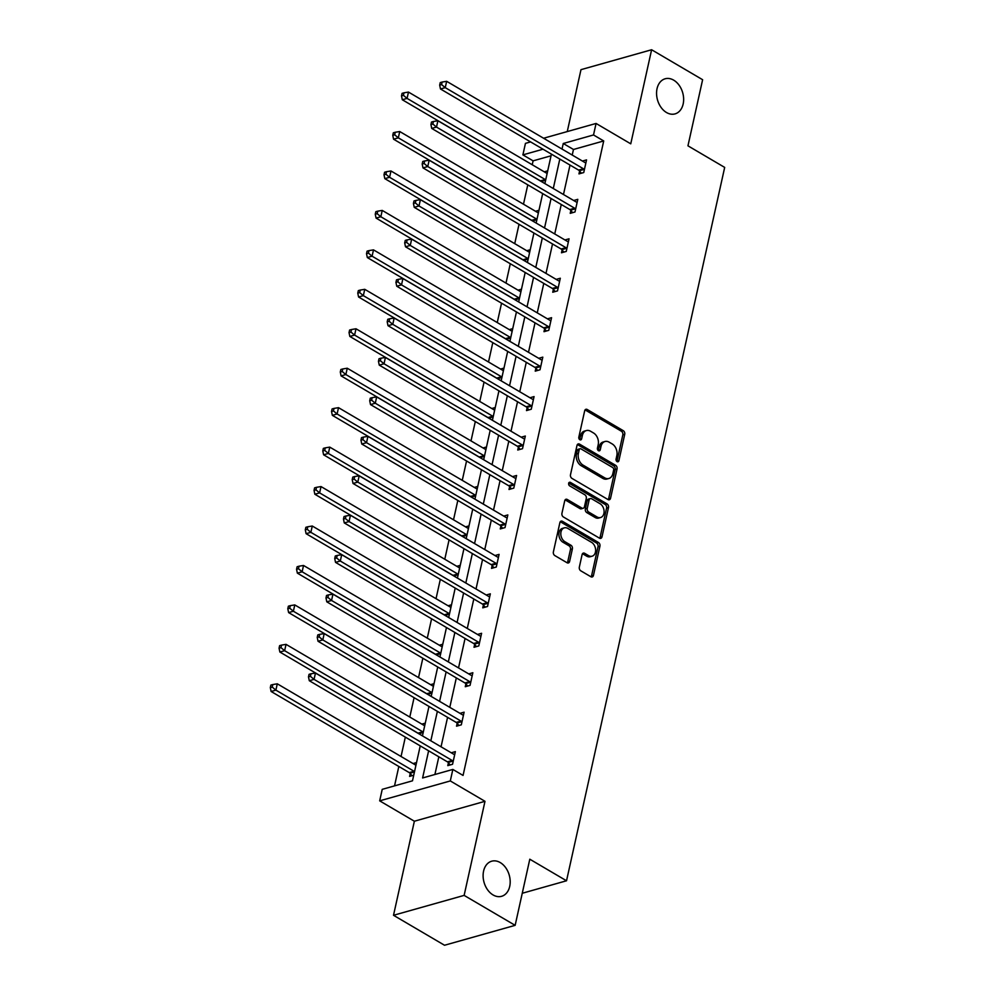 <?xml version="1.0" encoding="UTF-8"?>
<svg xmlns="http://www.w3.org/2000/svg" width="995" height="995" viewBox="0 0 995 995"><rect width="100%" height="100%" fill="white"/><g stroke="black" fill="none" stroke-linecap="round" stroke-linejoin="round"><path stroke-width="1.49" d="M500.236 862.565A18.233 13.097 74.3 0 0 491.704 861.197A18.233 13.097 74.3 0 0 483.122 876.583A18.233 13.097 74.3 0 0 493.06 894.94A18.233 13.097 74.3 0 0 501.592 896.308A18.233 13.097 74.3 0 0 510.174 880.923A18.233 13.097 74.3 0 0 500.236 862.565M673.69 80.16A18.233 13.097 74.3 0 0 665.157 78.779A18.233 13.097 74.3 0 0 656.576 94.164A18.233 13.097 74.3 0 0 666.513 112.522A18.233 13.097 74.3 0 0 675.058 113.89A18.233 13.097 74.3 0 0 683.627 98.505A18.233 13.097 74.3 0 0 673.69 80.16M617.087 461.618A1.953 1.405 74.3 0 0 618.878 460.697L624.723 434.33A2.798 2.015 74.3 0 0 623.268 430.673L587.224 409.505A2.798 2.015 74.3 0 0 585.918 409.293A2.798 2.015 74.3 0 0 584.674 410.811L578.829 437.178A1.953 1.405 74.3 0 0 581.627 438.832L582.386 435.412A8.955 6.43 74.3 0 1 586.366 430.561A8.955 6.43 74.3 0 1 590.557 431.233L593.555 432.999A8.955 6.43 74.3 0 1 598.206 444.703L597.448 448.123A1.953 1.405 74.3 0 0 600.259 449.765L601.005 446.357A8.955 6.43 74.3 0 1 604.985 441.506A8.955 6.43 74.3 0 1 609.176 442.178L612.186 443.932A8.955 6.43 74.3 0 1 616.825 455.648L616.079 459.056A1.953 1.405 74.3 0 0 617.087 461.618M616.9 461.481A1.953 1.405 74.3 0 0 616.975 461.245L622.82 434.865A2.798 2.015 74.3 0 0 621.365 431.208L585.321 410.039A2.798 2.015 74.3 0 0 585.06 409.915M579.65 439.603A1.953 1.405 74.3 0 0 579.724 439.367L580.471 435.947L582.386 435.412M598.269 450.548A1.953 1.405 74.3 0 0 598.343 450.3L599.102 446.892L601.005 446.357M393.51 915.288L464.13 895.388L484.988 801.311L414.368 821.223L393.51 915.288L444.529 945.25L515.149 925.338L529.8 859.207L566.528 880.774L724.683 167.409L687.955 145.83L702.619 79.712L651.613 49.75L580.981 69.662L567.262 131.576M515.149 925.338L464.13 895.388M579.326 567.15A2.798 2.015 74.3 0 0 580.769 570.807L590.893 576.752A2.798 2.015 74.3 0 0 592.199 576.963A2.798 2.015 74.3 0 0 593.443 575.446L599.935 546.155A2.798 2.015 74.3 0 0 598.48 542.499L562.436 521.318A2.798 2.015 74.3 0 0 561.13 521.119A2.798 2.015 74.3 0 0 559.886 522.624L553.382 551.914A2.798 2.015 74.3 0 0 554.837 555.583L567.05 562.747A2.798 2.015 74.3 0 0 568.369 562.959A2.798 2.015 74.3 0 0 569.613 561.441L572.386 548.917A2.798 2.015 74.3 0 0 570.931 545.248L564.874 541.69A7.487 5.373 74.3 0 1 560.807 534.166A7.487 5.373 74.3 0 1 564.314 527.847A7.487 5.373 74.3 0 1 567.822 528.42L591.552 542.35A7.487 5.373 74.3 0 1 595.632 549.887A7.487 5.373 74.3 0 1 592.112 556.193A7.487 5.373 74.3 0 1 588.605 555.633L584.65 553.307A2.798 2.015 74.3 0 0 583.344 553.096A2.798 2.015 74.3 0 0 582.1 554.613L579.326 567.15M543.593 138.243L596.067 123.455L630.755 143.827L651.613 49.75M596.067 123.455L593.517 134.959L563.257 143.491L562.026 149.076M428.621 750.802L422.601 777.966L452.849 769.433L463.061 775.428L603.716 140.954L593.517 134.959M452.849 769.433L450.3 780.938L379.68 800.851L382.229 789.346L412.49 780.814L420.238 745.877M484.988 801.311L450.3 780.938M608.007 499.552A2.798 2.015 74.3 0 0 609.313 499.764A2.798 2.015 74.3 0 0 610.557 498.246L617.049 468.956A2.798 2.015 74.3 0 0 615.594 465.299L579.55 444.131A2.798 2.015 74.3 0 0 578.244 443.919A2.798 2.015 74.3 0 0 577 445.437L570.496 474.727A2.798 2.015 74.3 0 0 571.951 478.384L608.007 499.552M608.492 507.549L602 536.84A2.798 2.015 74.3 0 1 600.756 538.357A2.798 2.015 74.3 0 1 599.45 538.146L563.394 516.977A2.798 2.015 74.3 0 1 561.939 513.321L564.725 500.783A2.798 2.015 74.3 0 1 565.968 499.266A2.798 2.015 74.3 0 1 567.274 499.478L581.901 508.072A2.798 2.015 74.3 0 0 583.207 508.271A2.798 2.015 74.3 0 0 584.451 506.766L586.291 498.445A2.798 2.015 74.3 0 0 584.836 494.789L569.625 485.846A1.953 1.405 74.3 0 1 570.384 482.376L607.037 503.893A2.798 2.015 74.3 0 1 608.492 507.549L606.589 508.097L600.084 537.387L602 536.84M522.251 893.261L566.528 880.774M425.275 723.141L421.818 724.111M442.763 644.238L439.317 645.208M460.262 565.334L456.804 566.317M477.749 486.443L474.292 487.413M495.236 407.54L491.791 408.51M512.736 328.636L509.278 329.619M530.223 249.745L526.765 250.715M547.71 170.841L544.265 171.824M551.056 155.792L533.096 160.854L532.238 164.76M527.785 184.834L523.482 204.199M519.029 224.285L514.738 243.651M510.286 263.737L505.995 283.102M501.542 303.189L497.251 322.554M492.799 342.628L488.508 362.006M484.055 382.08L479.764 401.445M475.312 421.532L471.008 440.897M466.555 460.983L462.265 480.349M457.812 500.435L453.521 519.8M449.068 539.887L444.777 559.252M440.325 579.326L436.034 598.692M431.581 618.778L427.29 638.143M422.838 658.23L418.534 677.595M414.082 697.682L409.791 717.047M405.338 737.133L401.047 756.498M398.833 766.486L394.53 785.876M538.967 210.293L535.509 211.263M521.479 289.197L518.022 290.167M503.98 368.088L500.535 369.07M486.493 446.991L483.035 447.961M469.006 525.882L465.548 526.865M451.506 604.786L448.061 605.756M434.019 683.689L430.561 684.659M416.532 762.58L413.074 763.563M413.721 775.229L409.604 776.386L410.238 773.563M533.096 160.854L522.897 154.872L525.447 143.367L530.609 141.912M414.368 821.223L379.68 800.851M543.009 149.2L522.897 154.872M422.452 735.877L428.982 706.425M431.196 696.438L437.725 666.973M439.939 656.986L446.469 627.522M448.683 617.534L455.212 588.082M457.426 578.083L463.956 548.631M466.182 538.631L472.712 509.179M474.926 499.191L481.456 469.727M483.669 459.74L490.199 430.275M492.413 420.288L498.943 390.824M501.157 380.836L507.686 351.384M509.9 341.385L516.442 311.933M518.656 301.945L525.186 272.481M527.4 262.493L533.929 233.029M536.143 223.042L542.673 193.577M544.887 183.59L551.417 154.138M559.812 159.063L553.282 188.515M551.068 198.515L544.539 227.967M542.325 237.954L535.783 267.419M533.569 277.406L527.039 306.87M524.825 316.858L518.295 346.322M516.082 356.31L509.552 385.762M507.338 395.761L500.808 425.213M498.594 435.213L492.065 464.665M489.838 474.652L483.309 504.117M481.095 514.104L474.565 543.568M472.351 553.556L465.822 583.008M463.608 593.008L457.078 622.46M454.864 632.459L448.335 661.911M446.121 671.899L439.591 701.363M437.365 711.35L430.835 740.815M603.716 140.954L573.468 149.474L572.224 155.058M570.011 165.058L563.481 194.51M561.267 204.497L554.737 233.962M552.524 243.949L545.994 273.414M543.78 283.401L537.25 312.853M535.024 322.853L528.494 352.305M526.28 362.304L519.751 391.756M517.537 401.744L511.007 431.208M508.793 441.195L502.264 470.66M500.05 480.647L493.52 510.099M491.306 520.099L484.764 549.551M482.55 559.551L476.02 589.003M473.807 598.99L467.277 628.454M465.063 638.442L458.533 667.906M456.319 677.893L449.79 707.358M447.576 717.345L441.046 746.797M438.832 756.797L434.902 774.496M573.468 149.474L563.257 143.491M451.245 752.792L455.362 751.635L452.551 764.284L447.787 765.628L448.409 762.792M459.988 713.34L464.105 712.184L461.307 724.833L456.531 726.176L457.153 723.353M468.744 673.901L472.849 672.732L470.05 685.381L465.274 686.724L465.896 683.901M477.488 634.449L481.592 633.293L478.794 645.929L474.018 647.272L474.652 644.449M486.232 594.998L490.336 593.841L487.538 606.477L482.762 607.833L483.396 604.997M494.975 555.546L499.092 554.389L496.281 567.038L491.518 568.381L492.139 565.546M503.719 516.094L507.836 514.937L505.025 527.586L500.261 528.93L500.883 526.106M512.462 476.655L516.579 475.486L513.781 488.135L509.005 489.478L509.627 486.654M521.218 437.203L525.323 436.046L522.524 448.683L517.748 450.026L518.37 447.203M529.962 397.751L534.066 396.595L531.268 409.231L526.492 410.587L527.126 407.751M538.705 358.299L542.81 357.143L540.011 369.792L535.235 371.135L535.87 368.299M547.449 318.848L551.566 317.691L548.755 330.34L543.991 331.683L544.613 328.86M556.193 279.408L560.309 278.239L557.498 290.888L552.735 292.231L553.357 289.408M564.936 239.957L569.053 238.8L566.254 251.436L561.478 252.78L562.1 249.956M573.692 200.505L577.796 199.348L574.998 211.985L570.222 213.34L570.856 210.505M582.436 161.053L586.54 159.897L583.742 172.545L578.966 173.889L579.6 171.053M604.985 441.506L603.082 442.041A8.955 6.43 74.3 0 0 599.102 446.892M586.366 430.561L584.451 431.096A8.955 6.43 74.3 0 0 580.471 435.947M608.256 499.677A2.798 2.015 74.3 0 0 608.641 498.781L615.146 469.491A2.798 2.015 74.3 0 0 613.691 465.834L577.635 444.665A2.798 2.015 74.3 0 0 577.386 444.541M613.641 470.038A1.953 1.405 74.3 0 0 612.621 467.476L580.981 448.894A1.953 1.405 74.3 0 0 579.189 449.815L578.394 453.409A8.955 6.43 74.3 0 0 583.045 465.113L604.674 477.824A8.955 6.43 74.3 0 0 608.865 478.495A8.955 6.43 74.3 0 0 612.845 473.645L613.641 470.038M580.06 448.745L578.157 449.292A1.953 1.405 74.3 0 0 577.287 450.349L579.189 449.815M608.865 478.495L606.95 479.03A8.955 6.43 74.3 0 1 602.759 478.359L581.13 465.66A8.955 6.43 74.3 0 1 576.491 453.944L577.287 450.349M599.699 538.283A2.798 2.015 74.3 0 0 600.084 537.387M583.207 508.271L581.291 508.818A2.798 2.015 74.3 0 1 579.986 508.607L565.371 500.012A2.798 2.015 74.3 0 0 565.11 499.888M568.68 483.023L605.134 504.44L607.037 503.893M597.062 516.977A7.487 5.373 74.3 0 0 600.57 517.537A7.487 5.373 74.3 0 0 604.089 511.231A7.487 5.373 74.3 0 0 600.01 503.694L591.652 498.781A2.798 2.015 74.3 0 0 590.346 498.57A2.798 2.015 74.3 0 0 589.102 500.087L587.249 508.408A2.798 2.015 74.3 0 0 588.704 512.064L597.062 516.977L595.159 517.512A7.487 5.373 74.3 0 0 598.654 518.072L600.57 517.537M590.346 498.57L588.431 499.117A2.798 2.015 74.3 0 0 587.187 500.634L589.102 500.087M595.159 517.512L586.801 512.599A2.798 2.015 74.3 0 1 585.346 508.942L587.187 500.634M606.589 508.097A2.798 2.015 74.3 0 0 605.134 504.44M592.112 556.193L590.209 556.727A7.487 5.373 74.3 0 1 586.702 556.168L582.747 553.842A2.798 2.015 74.3 0 0 582.485 553.717M564.314 527.847L562.411 528.395A7.487 5.373 74.3 0 0 558.891 534.701A7.487 5.373 74.3 0 0 562.971 542.238L564.874 541.69M567.312 562.884A2.798 2.015 74.3 0 0 567.697 561.988L570.483 549.451A2.798 2.015 74.3 0 0 569.028 545.795L562.971 542.238M591.142 576.876A2.798 2.015 74.3 0 0 591.528 575.981L598.032 546.69A2.798 2.015 74.3 0 0 596.577 543.034L560.521 521.865A2.798 2.015 74.3 0 0 560.272 521.728M547.138 173.416A2.848 2.052 -105.7 0 1 546.603 173.192L408.472 92.075L407.079 98.393L402.303 99.749L540.434 180.866A2.848 2.052 -105.7 0 1 540.981 181.289M403.41 95.346L403.97 92.821L402.067 93.356L401.507 95.881L403.41 95.346L407.079 98.393L545.21 179.523A2.848 2.052 -105.7 0 1 545.708 179.908M403.97 92.821L408.472 92.075M402.303 99.749L401.507 95.881M584.363 169.71L584.102 169.386A2.848 2.052 74.3 0 0 583.381 168.752L445.25 87.635L446.655 81.316L584.786 162.434A2.848 2.052 74.3 0 0 585.582 162.695L585.918 162.72M581.366 173.217L579.326 170.73A2.848 2.052 74.3 0 0 578.605 170.108L440.474 88.978L445.25 87.635L441.581 84.587L442.141 82.05L440.238 82.597L439.678 85.122L441.581 84.587M439.678 85.122L440.474 88.978M446.655 81.316L442.141 82.05M538.394 212.868A2.848 2.052 -105.7 0 1 537.86 212.644L399.729 131.527L398.336 137.845L393.56 139.188L531.691 220.318A2.848 2.052 -105.7 0 1 532.226 220.741M394.667 134.798L395.226 132.273L393.323 132.808L392.764 135.332L394.667 134.798L398.336 137.845L536.467 218.975A2.848 2.052 -105.7 0 1 536.964 219.36M395.226 132.273L399.729 131.527M393.56 139.188L392.764 135.332M529.651 252.32A2.848 2.052 -105.7 0 1 529.116 252.096L390.985 170.978L389.58 177.297L384.816 178.64L522.947 259.77A2.848 2.052 -105.7 0 1 523.482 260.192M385.923 174.249L386.483 171.712L384.567 172.259L384.008 174.784L385.923 174.249L389.58 177.297L527.711 258.414A2.848 2.052 -105.7 0 1 528.208 258.8M386.483 171.712L390.985 170.978M384.816 178.64L384.008 174.784M575.62 209.161L575.359 208.838A2.848 2.052 74.3 0 0 574.637 208.204L436.506 127.086L437.899 120.756L576.03 201.885A2.848 2.052 74.3 0 0 576.839 202.147L577.175 202.172M572.61 212.656L570.583 210.181A2.848 2.052 74.3 0 0 569.861 209.547L431.73 128.43L436.506 127.086L432.837 124.027L433.397 121.502L431.494 122.037L430.935 124.574L432.837 124.027M430.935 124.574L431.73 128.43M437.899 120.756L433.397 121.502M566.876 248.613L566.615 248.29A2.848 2.052 74.3 0 0 565.894 247.655L427.763 166.538L429.156 160.207L567.287 241.337A2.848 2.052 74.3 0 0 568.095 241.598L568.431 241.623M563.866 252.108L561.839 249.633A2.848 2.052 74.3 0 0 561.118 248.999L422.987 167.881L427.763 166.538L424.094 163.478L424.654 160.954L422.751 161.488L422.191 164.026L424.094 163.478M422.191 164.026L422.987 167.881M429.156 160.207L424.654 160.954M520.907 291.771A2.848 2.052 -105.7 0 1 520.373 291.547L382.242 210.418L380.836 216.748L376.073 218.092L514.204 299.209A2.848 2.052 -105.7 0 1 514.738 299.644M377.18 213.689L377.739 211.164L375.824 211.699L375.264 214.236L377.18 213.689L380.836 216.748L518.967 297.866A2.848 2.052 -105.7 0 1 519.465 298.251M377.739 211.164L382.242 210.418M376.073 218.092L375.264 214.236M558.133 288.065L557.859 287.729A2.848 2.052 74.3 0 0 557.138 287.107L419.007 205.977L420.412 199.659L558.543 280.777A2.848 2.052 74.3 0 0 559.352 281.05L559.675 281.075M555.123 291.56L553.096 289.085A2.848 2.052 74.3 0 0 552.374 288.45L414.243 207.333L419.007 205.977L415.35 202.93L415.91 200.405L413.995 200.94L413.435 203.465L415.35 202.93M413.435 203.465L414.243 207.333M420.412 199.659L415.91 200.405M512.164 331.211A2.848 2.052 -105.7 0 1 511.629 330.999L373.498 249.869L372.093 256.2L367.317 257.543L505.448 338.661A2.848 2.052 -105.7 0 1 505.995 339.096M368.436 253.14L368.996 250.616L367.08 251.15L366.521 253.688L368.436 253.14L372.093 256.2L510.224 337.317A2.848 2.052 -105.7 0 1 510.721 337.703M368.996 250.616L373.498 249.869M367.317 257.543L366.521 253.688M549.389 327.504L549.116 327.181A2.848 2.052 74.3 0 0 548.394 326.559L410.263 245.429L411.669 239.111L549.8 320.228A2.848 2.052 74.3 0 0 550.596 320.502L550.931 320.527M546.379 331.012L544.352 328.524A2.848 2.052 74.3 0 0 543.631 327.902L405.5 246.772L410.263 245.429L406.607 242.382L407.166 239.857L405.251 240.392L404.691 242.917L406.607 242.382M404.691 242.917L405.5 246.772M411.669 239.111L407.166 239.857M503.42 370.662A2.848 2.052 -105.7 0 1 502.885 370.438L364.755 289.321L363.349 295.639L358.573 296.995L496.704 378.112A2.848 2.052 -105.7 0 1 497.251 378.535M359.68 292.592L360.24 290.067L358.337 290.602L357.777 293.127L359.68 292.592L363.349 295.639L501.48 376.769A2.848 2.052 -105.7 0 1 501.978 377.155M360.24 290.067L364.755 289.321M358.573 296.995L357.777 293.127M540.633 366.956L540.372 366.633A2.848 2.052 74.3 0 0 539.651 365.998L401.52 284.881L402.925 278.563L541.056 359.68A2.848 2.052 74.3 0 0 541.852 359.941L542.188 359.966M537.636 370.463L535.596 367.976A2.848 2.052 74.3 0 0 534.875 367.354L396.744 286.224L401.52 284.881L397.863 281.834L398.423 279.296L396.507 279.844L395.948 282.369L397.863 281.834M395.948 282.369L396.744 286.224M402.925 278.563L398.423 279.296M494.664 410.114A2.848 2.052 -105.7 0 1 494.129 409.89L355.999 328.773L354.606 335.091L349.83 336.434L487.96 417.564A2.848 2.052 -105.7 0 1 488.508 417.987M350.937 332.044L351.496 329.519L349.593 330.054L349.034 332.579L350.937 332.044L354.606 335.091L492.736 416.221A2.848 2.052 -105.7 0 1 493.234 416.606M351.496 329.519L355.999 328.773M349.83 336.434L349.034 332.579M531.89 406.408L531.628 406.084A2.848 2.052 74.3 0 0 530.907 405.45L392.776 324.333L394.182 318.002L532.313 399.132A2.848 2.052 74.3 0 0 533.109 399.393L533.444 399.418M528.892 409.903L526.852 407.428A2.848 2.052 74.3 0 0 526.131 406.793L388 325.676L392.776 324.333L389.107 321.285L389.667 318.748L387.764 319.283L387.204 321.82L389.107 321.285M387.204 321.82L388 325.676M394.182 318.002L389.667 318.748M485.921 449.566A2.848 2.052 -105.7 0 1 485.386 449.342L347.255 368.225L345.862 374.543L341.086 375.886L479.217 457.016A2.848 2.052 -105.7 0 1 479.752 457.439M342.193 371.496L342.753 368.958L340.85 369.506L340.29 372.03L342.193 371.496L345.862 374.543L483.993 455.66A2.848 2.052 -105.7 0 1 484.49 456.046M342.753 368.958L347.255 368.225M341.086 375.886L340.29 372.03M523.146 445.859L522.885 445.536A2.848 2.052 74.3 0 0 522.164 444.902L384.033 363.784L385.426 357.454L523.557 438.584A2.848 2.052 74.3 0 0 524.365 438.845L524.701 438.87M520.136 449.354L518.109 446.879A2.848 2.052 74.3 0 0 517.388 446.245L379.257 365.128L384.033 363.784L380.364 360.725L380.923 358.2L379.02 358.735L378.461 361.272L380.364 360.725M378.461 361.272L379.257 365.128M385.426 357.454L380.923 358.2M477.177 489.018A2.848 2.052 -105.7 0 1 476.642 488.794L338.511 407.664L337.106 413.995L332.342 415.338L470.473 496.455A2.848 2.052 -105.7 0 1 471.008 496.891M333.449 410.935L334.009 408.41L332.094 408.945L331.534 411.482L333.449 410.935L337.106 413.995L475.237 495.112A2.848 2.052 -105.7 0 1 475.734 495.498M334.009 408.41L338.511 407.664M332.342 415.338L331.534 411.482M514.403 485.311L514.141 484.975A2.848 2.052 74.3 0 0 513.42 484.354L375.289 403.224L376.682 396.905L514.813 478.023A2.848 2.052 74.3 0 0 515.621 478.296L515.945 478.321M511.393 488.806L509.365 486.331A2.848 2.052 74.3 0 0 508.644 485.697L370.513 404.579L375.289 403.224L371.62 400.177L372.18 397.652L370.277 398.187L369.717 400.711L371.62 400.177M369.717 400.711L370.513 404.579M376.682 396.905L372.18 397.652M468.434 528.457A2.848 2.052 -105.7 0 1 467.899 528.245L329.768 447.116L328.362 453.446L323.599 454.79L461.73 535.907A2.848 2.052 -105.7 0 1 462.265 536.342M324.706 450.387L325.265 447.862L323.35 448.397L322.79 450.934L324.706 450.387L328.362 453.446L466.493 534.564A2.848 2.052 -105.7 0 1 466.991 534.949M325.265 447.862L329.768 447.116M323.599 454.79L322.79 450.934M505.659 524.751L505.385 524.427A2.848 2.052 74.3 0 0 504.664 523.805L366.533 442.675L367.939 436.357L506.069 517.475A2.848 2.052 74.3 0 0 506.878 517.748L507.201 517.773M502.649 528.258L500.622 525.77A2.848 2.052 74.3 0 0 499.9 525.149L361.77 444.019L366.533 442.675L362.876 439.628L363.436 437.103L361.521 437.638L360.961 440.163L362.876 439.628M360.961 440.163L361.77 444.019M367.939 436.357L363.436 437.103M459.69 567.909A2.848 2.052 -105.7 0 1 459.155 567.685L321.024 486.567L319.619 492.886L314.843 494.241L452.974 575.359A2.848 2.052 -105.7 0 1 453.521 575.782M315.95 489.838L316.522 487.314L314.607 487.849L314.047 490.373L315.95 489.838L319.619 492.886L457.75 574.015A2.848 2.052 -105.7 0 1 458.247 574.401M316.522 487.314L321.024 486.567M314.843 494.241L314.047 490.373M496.915 564.202L496.642 563.879A2.848 2.052 74.3 0 0 495.92 563.245L357.79 482.127L359.195 475.809L497.326 556.926A2.848 2.052 74.3 0 0 498.122 557.188L498.458 557.225M493.906 567.71L491.878 565.222A2.848 2.052 74.3 0 0 491.157 564.6L353.026 483.471L357.79 482.127L354.133 479.08L354.693 476.543L352.777 477.09L352.218 479.615L354.133 479.08M352.218 479.615L353.026 483.471M359.195 475.809L354.693 476.543M450.946 607.36A2.848 2.052 -105.7 0 1 450.412 607.137L312.281 526.019L310.875 532.337L306.099 533.681L444.23 614.81A2.848 2.052 -105.7 0 1 444.777 615.233M307.206 529.29L307.766 526.765L305.863 527.3L305.303 529.825L307.206 529.29L310.875 532.337L449.006 613.467A2.848 2.052 -105.7 0 1 449.504 613.853M307.766 526.765L312.281 526.019M306.099 533.681L305.303 529.825M488.159 603.654L487.898 603.331A2.848 2.052 74.3 0 0 487.177 602.696L349.046 521.579L350.451 515.261L488.582 596.378A2.848 2.052 74.3 0 0 489.378 596.639L489.714 596.664M485.162 607.149L483.122 604.674A2.848 2.052 74.3 0 0 482.401 604.04L344.27 522.922L349.046 521.579L345.389 518.532L345.949 515.995L344.034 516.529L343.474 519.067L345.389 518.532M343.474 519.067L344.27 522.922M350.451 515.261L345.949 515.995M442.19 646.812A2.848 2.052 -105.7 0 1 441.656 646.588L303.525 565.471L302.132 571.789L297.356 573.132L435.487 654.262A2.848 2.052 -105.7 0 1 436.034 654.685M298.463 568.742L299.022 566.205L297.119 566.752L296.56 569.277L298.463 568.742L302.132 571.789L440.263 652.907A2.848 2.052 -105.7 0 1 440.76 653.292M299.022 566.205L303.525 565.471M297.356 573.132L296.56 569.277M479.416 643.106L479.155 642.782A2.848 2.052 74.3 0 0 478.433 642.148L340.302 561.031L341.708 554.7L479.839 635.83A2.848 2.052 74.3 0 0 480.635 636.091L480.971 636.116M476.406 646.601L474.379 644.126A2.848 2.052 74.3 0 0 473.657 643.491L335.526 562.374L340.302 561.031L336.633 557.971L337.193 555.446L335.29 555.981L334.73 558.518L336.633 557.971M334.73 558.518L335.526 562.374M341.708 554.7L337.193 555.446M433.447 686.264A2.848 2.052 -105.7 0 1 432.912 686.04L294.781 604.923L293.388 611.241L288.612 612.584L426.743 693.702A2.848 2.052 -105.7 0 1 427.278 694.137M289.719 608.194L290.279 605.656L288.376 606.191L287.804 608.729L289.719 608.194L293.388 611.241L431.519 692.358A2.848 2.052 -105.7 0 1 432.017 692.744M290.279 605.656L294.781 604.923M288.612 612.584L287.804 608.729M470.672 682.558L470.411 682.222A2.848 2.052 74.3 0 0 469.69 681.6L331.559 600.47L332.952 594.152L471.083 675.282A2.848 2.052 74.3 0 0 471.891 675.543L472.227 675.568M467.662 686.053L465.635 683.577A2.848 2.052 74.3 0 0 464.914 682.943L326.783 601.826L331.559 600.47L327.89 597.423L328.449 594.898L326.547 595.433L325.987 597.958L327.89 597.423M325.987 597.958L326.783 601.826M332.952 594.152L328.449 594.898M424.703 725.703A2.848 2.052 -105.7 0 1 424.168 725.492L286.038 644.362L284.632 650.693L279.869 652.036L417.999 733.153A2.848 2.052 -105.7 0 1 418.534 733.589M280.976 647.633L281.535 645.108L279.62 645.643L279.06 648.18L280.976 647.633L284.632 650.693L422.763 731.81A2.848 2.052 -105.7 0 1 423.261 732.196M281.535 645.108L286.038 644.362M279.869 652.036L279.06 648.18M461.929 721.997L461.668 721.673A2.848 2.052 74.3 0 0 460.946 721.052L322.815 639.922L324.208 633.604L462.339 714.721A2.848 2.052 74.3 0 0 463.148 714.995L463.471 715.019M458.919 725.504L456.892 723.017A2.848 2.052 74.3 0 0 456.17 722.395L318.039 641.265L322.815 639.922L319.146 636.875L319.706 634.35L317.803 634.885L317.243 637.409L319.146 636.875M317.243 637.409L318.039 641.265M324.208 633.604L319.706 634.35M415.96 765.155A2.848 2.052 -105.7 0 1 415.425 764.944L277.294 683.814L275.889 690.132L271.125 691.488L409.256 772.605A2.848 2.052 -105.7 0 1 409.965 773.239L412.005 775.714M272.232 687.085L272.792 684.56L270.876 685.095L270.317 687.62L272.232 687.085L275.889 690.132L414.019 771.262A2.848 2.052 -105.7 0 1 414.517 771.647M272.792 684.56L277.294 683.814M271.125 691.488L270.317 687.62M453.185 761.449L452.912 761.125A2.848 2.052 74.3 0 0 452.19 760.491L314.059 679.374L315.465 673.055L453.596 754.173A2.848 2.052 74.3 0 0 454.404 754.434L454.727 754.471M450.175 764.956L448.148 762.468A2.848 2.052 74.3 0 0 447.427 761.847L309.296 680.717L314.059 679.374L310.403 676.326L310.962 673.789L309.047 674.336L308.487 676.861L310.403 676.326M308.487 676.861L309.296 680.717M315.465 673.055L310.962 673.789M616.975 461.245L618.878 460.697M579.724 439.367L581.627 438.832M598.343 450.3L600.259 449.765M585.321 410.039L587.224 409.505M621.365 431.208L623.268 430.673M622.82 434.865L624.723 434.33M577.635 444.665L579.55 444.131M613.691 465.834L615.594 465.299M615.146 469.491L617.049 468.956M608.641 498.781L610.557 498.246M576.491 453.944L578.394 453.409M581.13 465.66L583.045 465.113M602.759 478.359L604.674 477.824M565.371 500.012L567.274 499.478M579.986 508.607L581.901 508.072M568.767 482.824L570.384 482.376M585.346 508.942L587.249 508.408M586.801 512.599L588.704 512.064M582.747 553.842L584.65 553.307M586.702 556.168L588.605 555.633M569.028 545.795L570.931 545.248M570.483 549.451L572.386 548.917M567.697 561.988L569.613 561.441M560.521 521.865L562.436 521.318M596.577 543.034L598.48 542.499M598.032 546.69L599.935 546.155M591.528 575.981L593.443 575.446M540.434 180.866L545.21 179.523M541.268 181.463L545.633 180.232M584.102 169.386L579.326 170.73M583.381 168.752L578.605 170.108M531.691 220.318L536.467 218.975M532.524 220.915L536.89 219.684M522.947 259.77L527.711 258.414M523.78 260.367L528.146 259.135M575.359 208.838L570.583 210.181M574.637 208.204L569.861 209.547M566.615 248.29L561.839 249.633M565.894 247.655L561.118 248.999M514.204 299.209L518.967 297.866M515.024 299.806L519.39 298.575M557.859 287.729L553.096 289.085M557.138 287.107L552.374 288.45M505.448 338.661L510.224 337.317M506.281 339.258L510.646 338.026M549.116 327.181L544.352 328.524M548.394 326.559L543.631 327.902M496.704 378.112L501.48 376.769M497.537 378.709L501.903 377.478M540.372 366.633L535.596 367.976M539.651 365.998L534.875 367.354M487.96 417.564L492.736 416.221M488.794 418.161L493.159 416.93M531.628 406.084L526.852 407.428M530.907 405.45L526.131 406.793M479.217 457.016L483.993 455.66M480.05 457.613L484.416 456.382M522.885 445.536L518.109 446.879M522.164 444.902L517.388 446.245M470.473 496.455L475.237 495.112M471.307 497.065L475.672 495.833M514.141 484.975L509.365 486.331M513.42 484.354L508.644 485.697M461.73 535.907L466.493 534.564M462.551 536.504L466.916 535.273M505.385 524.427L500.622 525.77M504.664 523.805L499.9 525.149M452.974 575.359L457.75 574.015M453.807 575.956L458.173 574.724M496.642 563.879L491.878 565.222M495.92 563.245L491.157 564.6M444.23 614.81L449.006 613.467M445.063 615.407L449.429 614.176M487.898 603.331L483.122 604.674M487.177 602.696L482.401 604.04M435.487 654.262L440.263 652.907M436.32 654.859L440.685 653.628M479.155 642.782L474.379 644.126M478.433 642.148L473.657 643.491M426.743 693.702L431.519 692.358M427.576 694.311L431.942 693.08M470.411 682.222L465.635 683.577M469.69 681.6L464.914 682.943M417.999 733.153L422.763 731.81M418.82 733.75L423.198 732.519M461.668 721.673L456.892 723.017M460.946 721.052L456.17 722.395M409.256 772.605L414.019 771.262M409.965 773.239L414.442 771.971M452.912 761.125L448.148 762.468M452.19 760.491L447.427 761.847"/></g></svg>
